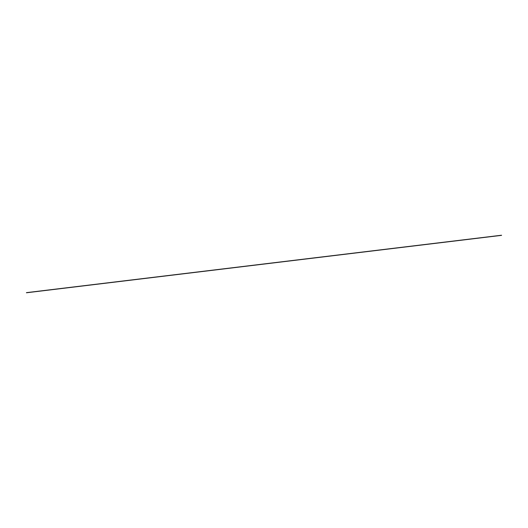 <?xml version="1.0" encoding="UTF-8"?>
<svg xmlns="http://www.w3.org/2000/svg" width="528" height="528" viewBox="0 0 528 528"><rect width="100%" height="100%" fill="white"/><g stroke="black" fill="none" stroke-linecap="round" stroke-linejoin="round"><path stroke-width="0.79" d="M26.44 292.651L501.547 235.224M26.453 292.776L501.56 235.349"/></g></svg>

